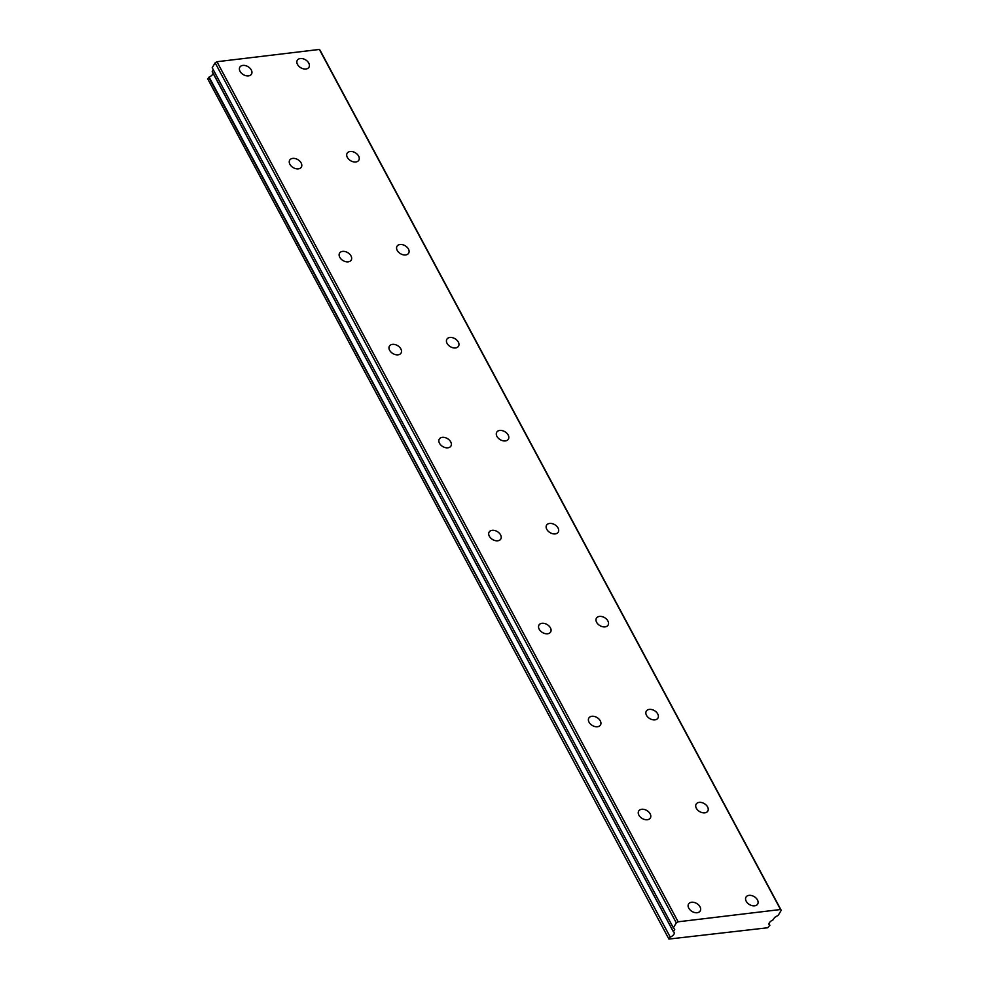 <?xml version="1.0" encoding="UTF-8"?>
<svg xmlns="http://www.w3.org/2000/svg" width="989" height="989" viewBox="0 0 989 989"><rect width="100%" height="100%" fill="white"/><g stroke="black" fill="none" stroke-linecap="round" stroke-linejoin="round"><path stroke-width="1.48" d="M746.213 901.263A6.775 4.611 30.9 0 0 752.073 905.64A6.775 4.611 30.9 0 0 757.648 904.082A6.775 4.611 30.9 0 0 757.45 899.916A6.775 4.611 30.9 0 0 751.591 895.552A6.775 4.611 30.9 0 0 746.015 897.11A6.775 4.611 30.9 0 0 746.213 901.263M696.355 808.285A6.775 4.611 30.9 0 0 702.215 812.649A6.775 4.611 30.9 0 0 707.79 811.091A6.775 4.611 30.9 0 0 707.592 806.937A6.775 4.611 30.9 0 0 701.733 802.574A6.775 4.611 30.9 0 0 696.157 804.131A6.775 4.611 30.9 0 0 696.355 808.285M240.055 71.332A6.775 4.611 30.9 0 0 245.915 75.696A6.775 4.611 30.9 0 0 251.49 74.138A6.775 4.611 30.9 0 0 251.293 69.984A6.775 4.611 30.9 0 0 245.445 65.608A6.775 4.611 30.9 0 0 239.857 67.165A6.775 4.611 30.9 0 0 240.055 71.332M289.913 164.31A6.775 4.611 30.9 0 0 295.773 168.674A6.775 4.611 30.9 0 0 301.348 167.116A6.775 4.611 30.9 0 0 301.151 162.962A6.775 4.611 30.9 0 0 295.291 158.586A6.775 4.611 30.9 0 0 289.715 160.144A6.775 4.611 30.9 0 0 289.913 164.31M339.771 257.288A6.775 4.611 30.9 0 0 345.631 261.652A6.775 4.611 30.9 0 0 351.206 260.095A6.775 4.611 30.9 0 0 351.008 255.941A6.775 4.611 30.9 0 0 345.149 251.577A6.775 4.611 30.9 0 0 339.573 253.135A6.775 4.611 30.9 0 0 339.771 257.288M389.629 350.267A6.775 4.611 30.9 0 0 395.489 354.643A6.775 4.611 30.9 0 0 401.064 353.073A6.775 4.611 30.9 0 0 400.866 348.919A6.775 4.611 30.9 0 0 395.007 344.555A6.775 4.611 30.9 0 0 389.431 346.113A6.775 4.611 30.9 0 0 389.629 350.267M439.487 443.245A6.775 4.611 30.9 0 0 445.334 447.621A6.775 4.611 30.9 0 0 450.922 446.064A6.775 4.611 30.9 0 0 450.724 441.898A6.775 4.611 30.9 0 0 444.865 437.534A6.775 4.611 30.9 0 0 439.289 439.091A6.775 4.611 30.9 0 0 439.487 443.245M489.332 536.223A6.775 4.611 30.9 0 0 495.192 540.6A6.775 4.611 30.9 0 0 500.768 539.042A6.775 4.611 30.9 0 0 500.582 534.888A6.775 4.611 30.9 0 0 494.723 530.512A6.775 4.611 30.9 0 0 489.147 532.07A6.775 4.611 30.9 0 0 489.332 536.223M539.19 629.214A6.775 4.611 30.9 0 0 545.05 633.578A6.775 4.611 30.9 0 0 550.626 632.02A6.775 4.611 30.9 0 0 550.428 627.867A6.775 4.611 30.9 0 0 544.58 623.49A6.775 4.611 30.9 0 0 538.993 625.048A6.775 4.611 30.9 0 0 539.19 629.214M589.048 722.193A6.775 4.611 30.9 0 0 594.908 726.556A6.775 4.611 30.9 0 0 600.484 724.999A6.775 4.611 30.9 0 0 600.286 720.845A6.775 4.611 30.9 0 0 594.426 716.469A6.775 4.611 30.9 0 0 588.851 718.026A6.775 4.611 30.9 0 0 589.048 722.193M638.906 815.171A6.775 4.611 30.9 0 0 644.766 819.535A6.775 4.611 30.9 0 0 650.342 817.977A6.775 4.611 30.9 0 0 650.144 813.823A6.775 4.611 30.9 0 0 644.284 809.459A6.775 4.611 30.9 0 0 638.709 811.017A6.775 4.611 30.9 0 0 638.906 815.171M688.764 908.149A6.775 4.611 30.9 0 0 694.624 912.526A6.775 4.611 30.9 0 0 700.2 910.968A6.775 4.611 30.9 0 0 700.002 906.802A6.775 4.611 30.9 0 0 694.142 902.438A6.775 4.611 30.9 0 0 688.567 903.995A6.775 4.611 30.9 0 0 688.764 908.149M297.504 64.446A6.775 4.611 30.9 0 0 303.363 68.81A6.775 4.611 30.9 0 0 308.951 67.252A6.775 4.611 30.9 0 0 308.753 63.098A6.775 4.611 30.9 0 0 302.894 58.722A6.775 4.611 30.9 0 0 297.318 60.28A6.775 4.611 30.9 0 0 297.504 64.446M347.362 157.424A6.775 4.611 30.9 0 0 353.221 161.788A6.775 4.611 30.9 0 0 358.797 160.23A6.775 4.611 30.9 0 0 358.611 156.077A6.775 4.611 30.9 0 0 352.752 151.7A6.775 4.611 30.9 0 0 347.164 153.258A6.775 4.611 30.9 0 0 347.362 157.424M397.219 250.402A6.775 4.611 30.9 0 0 403.079 254.766A6.775 4.611 30.9 0 0 408.655 253.209A6.775 4.611 30.9 0 0 408.457 249.055A6.775 4.611 30.9 0 0 402.597 244.691A6.775 4.611 30.9 0 0 397.022 246.249A6.775 4.611 30.9 0 0 397.219 250.402M447.077 343.381A6.775 4.611 30.9 0 0 452.937 347.757A6.775 4.611 30.9 0 0 458.513 346.199A6.775 4.611 30.9 0 0 458.315 342.033A6.775 4.611 30.9 0 0 452.455 337.669A6.775 4.611 30.9 0 0 446.88 339.227A6.775 4.611 30.9 0 0 447.077 343.381M496.935 436.359A6.775 4.611 30.9 0 0 502.795 440.735A6.775 4.611 30.9 0 0 508.371 439.178A6.775 4.611 30.9 0 0 508.173 435.012A6.775 4.611 30.9 0 0 502.313 430.648A6.775 4.611 30.9 0 0 496.738 432.205A6.775 4.611 30.9 0 0 496.935 436.359M546.793 529.35A6.775 4.611 30.9 0 0 552.641 533.714A6.775 4.611 30.9 0 0 558.229 532.156A6.775 4.611 30.9 0 0 558.031 528.002A6.775 4.611 30.9 0 0 552.171 523.626A6.775 4.611 30.9 0 0 546.596 525.184A6.775 4.611 30.9 0 0 546.793 529.35M596.639 622.328A6.775 4.611 30.9 0 0 602.499 626.692A6.775 4.611 30.9 0 0 608.074 625.135A6.775 4.611 30.9 0 0 607.889 620.981A6.775 4.611 30.9 0 0 602.029 616.604A6.775 4.611 30.9 0 0 596.454 618.162A6.775 4.611 30.9 0 0 596.639 622.328M646.497 715.307A6.775 4.611 30.9 0 0 652.357 719.671A6.775 4.611 30.9 0 0 657.932 718.113A6.775 4.611 30.9 0 0 657.734 713.959A6.775 4.611 30.9 0 0 651.887 709.595A6.775 4.611 30.9 0 0 646.299 711.153A6.775 4.611 30.9 0 0 646.497 715.307M669.924 937.424L668.935 939.068L207.777 78.996L208.766 77.352L670.27 937.152L209.099 77.08A4.821 2.337 151.8 0 0 212.746 74.187A4.821 2.337 151.8 0 0 213.092 73.371M670.27 937.152A4.821 2.337 151.8 0 0 673.917 934.259A4.821 2.337 151.8 0 0 674.164 932.454A4.821 2.337 151.8 0 0 673.447 931.848L212.239 71.554L673.361 931.712M319.373 49.45L780.544 909.521L678.133 921.797L216.962 61.726L319.373 49.45L320.065 50.241L781.223 910.313L778.281 915.245L774.647 917.433L772.978 919.931A4.821 2.337 151.8 0 0 769.083 924.616A4.821 2.337 151.8 0 0 769.801 925.222L767.761 927.756L668.935 939.068M678.133 921.797L676.315 922.898L673.361 927.818L674.733 929.413L673.398 931.626M780.544 909.521L781.223 910.313M212.239 71.554L213.29 69.786M673.361 927.818L212.202 67.746L215.145 62.826L216.962 61.726M676.315 922.898L215.145 62.826M768.972 923.689L769.801 925.222M673.373 931.799L212.215 71.727M769.862 925.284L768.985 923.639"/></g></svg>
